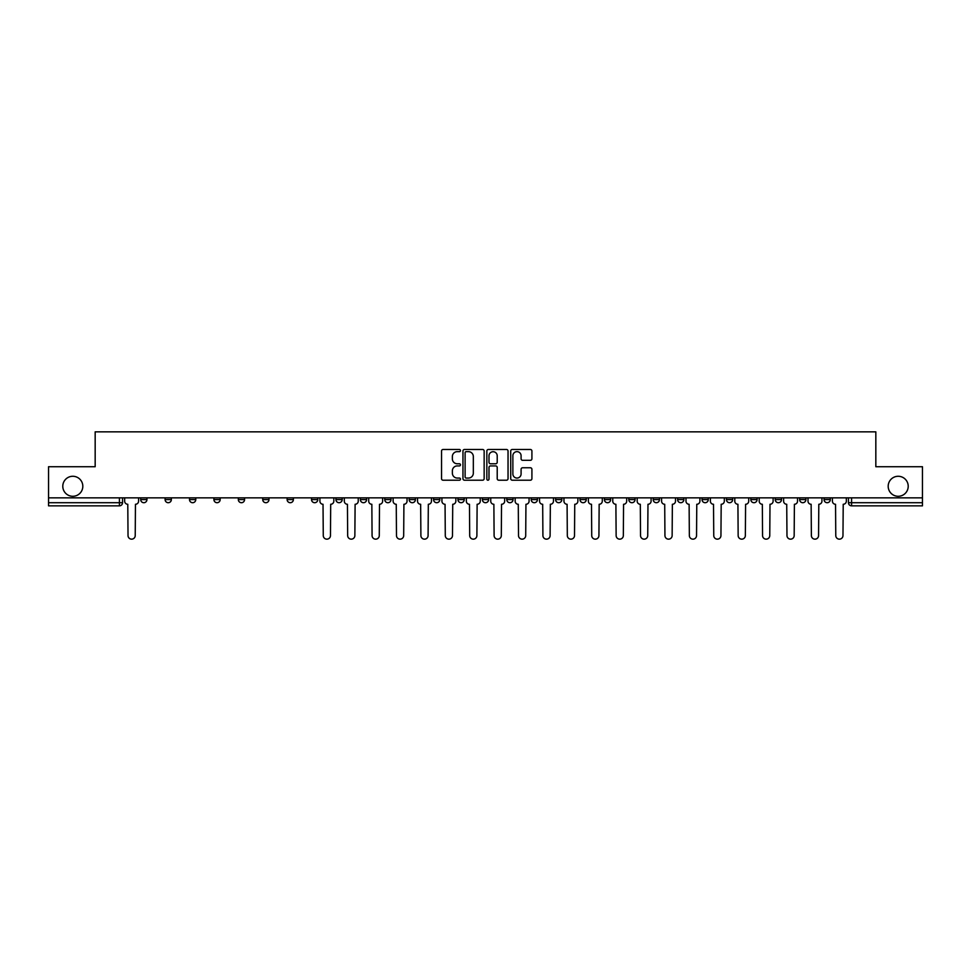 <?xml version="1.0" encoding="UTF-8"?>
<svg xmlns="http://www.w3.org/2000/svg" width="971" height="971" viewBox="0 0 971 971"><rect width="100%" height="100%" fill="white"/><g stroke="black" fill="none" stroke-linecap="round" stroke-linejoin="round"><path stroke-width="1.46" d="M460.472 450.568A1.08 1.08 0 0 0 459.392 449.488L443.079 449.488A1.541 1.541 0 0 0 441.538 451.03L441.538 478.667A1.541 1.541 0 0 0 443.079 480.208L459.392 480.208A1.08 1.08 0 0 0 460.472 479.128A1.08 1.08 0 0 0 459.392 478.06L457.28 478.06A4.916 4.916 0 0 1 452.365 473.144L452.365 470.838A4.916 4.916 0 0 1 457.28 465.922L459.392 465.922A1.08 1.08 0 0 0 460.472 464.854A1.08 1.08 0 0 0 459.392 463.774L457.28 463.774A4.916 4.916 0 0 1 452.365 458.858L452.365 456.552A4.916 4.916 0 0 1 457.28 451.649L459.392 451.649A1.08 1.08 0 0 0 460.472 450.568M888.186 486.277A10.013 10.013 0 0 0 898.199 496.29A10.013 10.013 0 0 0 908.213 486.277A10.013 10.013 0 0 0 898.199 476.276A10.013 10.013 0 0 0 888.186 486.277M62.787 486.277A10.013 10.013 0 0 0 72.801 496.29A10.013 10.013 0 0 0 82.814 486.277A10.013 10.013 0 0 0 72.801 476.276A10.013 10.013 0 0 0 62.787 486.277M824.051 497.856L824.051 499.58L830.302 499.58A3.131 3.131 0 0 1 827.171 502.711A3.131 3.131 0 0 1 824.051 499.58L824.051 497.856M799.643 499.58L799.643 497.856L799.643 499.58A3.131 3.131 0 0 0 802.774 502.711A3.131 3.131 0 0 1 799.643 499.58L805.894 499.58A3.131 3.131 0 0 1 802.774 502.711M750.826 497.856L750.826 499.58L757.089 499.58A3.131 3.131 0 0 1 753.957 502.711A3.131 3.131 0 0 1 750.826 499.58L750.826 497.856M726.429 499.58L726.429 497.856L726.429 499.58A3.131 3.131 0 0 0 729.549 502.711A3.131 3.131 0 0 1 726.429 499.58L732.68 499.58A3.131 3.131 0 0 1 729.549 502.711M702.021 499.58L702.021 497.856L702.021 499.58A3.131 3.131 0 0 0 705.152 502.711A3.131 3.131 0 0 1 702.021 499.58L708.272 499.58A3.131 3.131 0 0 1 705.152 502.711A3.131 3.131 0 0 0 708.272 499.58A3.131 3.131 0 0 1 705.152 502.711M628.807 499.58L628.807 497.856L628.807 499.58A3.131 3.131 0 0 0 631.927 502.711A3.131 3.131 0 0 1 628.807 499.58L635.058 499.58A3.131 3.131 0 0 1 631.927 502.711M604.399 497.856L604.399 499.58L610.65 499.58A3.131 3.131 0 0 1 607.53 502.711A3.131 3.131 0 0 1 604.399 499.58L604.399 497.856M579.99 497.856L579.99 499.58L586.253 499.58A3.131 3.131 0 0 1 583.122 502.711A3.131 3.131 0 0 1 579.99 499.58L579.99 497.856M555.582 497.856L555.582 499.58L561.845 499.58A3.131 3.131 0 0 1 558.713 502.711A3.131 3.131 0 0 1 555.582 499.58L555.582 497.856M531.186 499.58L531.186 497.856L531.186 499.58A3.131 3.131 0 0 0 534.305 502.711A3.131 3.131 0 0 1 531.186 499.58L537.436 499.58A3.131 3.131 0 0 1 534.305 502.711M482.369 497.856L482.369 499.58L488.631 499.58A3.131 3.131 0 0 1 485.5 502.711A3.131 3.131 0 0 1 482.369 499.58L482.369 497.856M457.96 499.58L457.96 497.856L457.96 499.58A3.131 3.131 0 0 0 461.091 502.711A3.131 3.131 0 0 1 457.96 499.58L464.223 499.58A3.131 3.131 0 0 1 461.091 502.711A3.131 3.131 0 0 0 464.223 499.58A3.131 3.131 0 0 1 461.091 502.711M311.533 497.856L311.533 499.58L317.796 499.58A3.131 3.131 0 0 1 314.665 502.711A3.131 3.131 0 0 1 311.533 499.58L311.533 497.856M287.125 497.856L287.125 499.58L293.388 499.58A3.131 3.131 0 0 1 290.256 502.711A3.131 3.131 0 0 1 287.125 499.58L287.125 497.856M262.728 497.856L262.728 499.58L268.979 499.58A3.131 3.131 0 0 1 265.848 502.711A3.131 3.131 0 0 1 262.728 499.58L262.728 497.856M213.911 497.856L213.911 499.58L220.174 499.58A3.131 3.131 0 0 1 217.043 502.711A3.131 3.131 0 0 1 213.911 499.58L213.911 497.856M189.503 497.856L189.503 499.58L195.766 499.58A3.131 3.131 0 0 1 192.634 502.711A3.131 3.131 0 0 1 189.503 499.58L189.503 497.856M530.372 460.315A1.541 1.541 0 0 0 531.914 458.785L531.914 451.03A1.541 1.541 0 0 0 530.372 449.488L512.263 449.488A1.541 1.541 0 0 0 510.722 451.03L510.722 478.667A1.541 1.541 0 0 0 512.263 480.208L530.372 480.208A1.541 1.541 0 0 0 531.914 478.667L531.914 469.309A1.541 1.541 0 0 0 530.372 467.767L522.629 467.767A1.541 1.541 0 0 0 521.087 469.309L521.087 473.945A4.102 4.102 0 0 1 516.985 478.06A4.102 4.102 0 0 1 512.87 473.945L512.87 455.751A4.102 4.102 0 0 1 516.985 451.649A4.102 4.102 0 0 1 521.087 455.751L521.087 458.785A1.541 1.541 0 0 0 522.629 460.315L530.372 460.315M48.55 497.856L48.55 466.723L95.17 466.723L95.17 431.84L875.83 431.84L875.83 466.723L922.45 466.723L922.45 497.856L48.55 497.856L48.55 502.711L122.552 502.711L122.552 497.856M484.153 451.03A1.541 1.541 0 0 0 482.623 449.488L464.502 449.488A1.541 1.541 0 0 0 462.961 451.03L462.961 478.667A1.541 1.541 0 0 0 464.502 480.208L482.623 480.208A1.541 1.541 0 0 0 484.153 478.667L484.153 451.03M488.377 449.488L506.498 449.488A1.541 1.541 0 0 1 508.039 451.03L508.039 478.667A1.541 1.541 0 0 1 506.498 480.208L498.742 480.208A1.541 1.541 0 0 1 497.213 478.667L497.213 467.464A1.541 1.541 0 0 0 495.671 465.922L490.525 465.922A1.541 1.541 0 0 0 488.996 467.464L488.996 479.128A1.08 1.08 0 0 1 487.915 480.208A1.08 1.08 0 0 1 486.847 479.128L486.847 451.03A1.541 1.541 0 0 1 488.377 449.488M848.448 497.856L848.448 502.711L922.45 502.711L922.45 505.842L851.579 505.842A3.131 3.131 0 0 1 848.448 502.711M922.45 497.856L922.45 502.711M119.421 497.856L119.421 505.842A3.131 3.131 0 0 0 122.552 502.711A3.131 3.131 0 0 1 119.421 505.842L48.55 505.842L48.55 502.711M830.302 497.856L830.302 499.58L830.302 497.856M805.894 497.856L805.894 499.58M781.497 497.856L781.497 499.58A3.131 3.131 0 0 1 778.366 502.711A3.131 3.131 0 0 1 775.234 499.58L781.497 499.58A3.131 3.131 0 0 1 778.366 502.711A3.131 3.131 0 0 0 781.497 499.58L781.497 497.856M775.234 497.856L775.234 499.58M757.089 497.856L757.089 499.58A3.131 3.131 0 0 1 753.957 502.711A3.131 3.131 0 0 0 757.089 499.58L757.089 497.856M732.68 497.856L732.68 499.58L732.68 497.856M708.272 497.856L708.272 499.58M683.875 497.856L683.875 499.58A3.131 3.131 0 0 1 680.744 502.711A3.131 3.131 0 0 1 677.612 499.58L683.875 499.58A3.131 3.131 0 0 1 680.744 502.711A3.131 3.131 0 0 0 683.875 499.58M677.612 497.856L677.612 499.58M659.467 497.856L659.467 499.58A3.131 3.131 0 0 1 656.335 502.711A3.131 3.131 0 0 1 653.204 499.58A3.131 3.131 0 0 0 656.335 502.711A3.131 3.131 0 0 0 659.467 499.58A3.131 3.131 0 0 1 656.335 502.711M653.204 497.856L653.204 499.58L659.467 499.58M635.058 497.856L635.058 499.58L635.058 497.856M610.65 497.856L610.65 499.58L610.65 497.856M586.253 497.856L586.253 499.58A3.131 3.131 0 0 1 583.122 502.711A3.131 3.131 0 0 0 586.253 499.58L586.253 497.856M561.845 497.856L561.845 499.58A3.131 3.131 0 0 1 558.713 502.711A3.131 3.131 0 0 0 561.845 499.58M537.436 497.856L537.436 499.58L537.436 497.856M513.04 497.856L513.04 499.58A3.131 3.131 0 0 1 509.909 502.711A3.131 3.131 0 0 1 506.777 499.58A3.131 3.131 0 0 0 509.909 502.711M506.777 497.856L506.777 499.58L513.04 499.58M488.631 497.856L488.631 499.58A3.131 3.131 0 0 1 485.5 502.711A3.131 3.131 0 0 0 488.631 499.58L488.631 497.856M464.223 497.856L464.223 499.58M439.814 497.856L439.814 499.58A3.131 3.131 0 0 1 436.695 502.711A3.131 3.131 0 0 1 433.564 499.58L439.814 499.58M433.564 497.856L433.564 499.58M415.418 497.856L415.418 499.58A3.131 3.131 0 0 1 412.287 502.711A3.131 3.131 0 0 1 409.155 499.58L415.418 499.58M409.155 497.856L409.155 499.58M391.01 497.856L391.01 499.58A3.131 3.131 0 0 1 387.878 502.711A3.131 3.131 0 0 1 384.747 499.58L391.01 499.58M384.747 497.856L384.747 499.58M366.601 497.856L366.601 499.58A3.131 3.131 0 0 1 363.47 502.711A3.131 3.131 0 0 1 360.35 499.58L366.601 499.58M360.35 497.856L360.35 499.58M342.193 497.856L342.193 499.58A3.131 3.131 0 0 1 339.073 502.711A3.131 3.131 0 0 1 335.942 499.58L342.193 499.58M335.942 497.856L335.942 499.58M317.796 497.856L317.796 499.58L317.796 497.856M293.388 497.856L293.388 499.58M268.979 497.856L268.979 499.58L268.979 497.856M244.571 497.856L244.571 499.58A3.131 3.131 0 0 1 241.451 502.711A3.131 3.131 0 0 1 238.32 499.58L244.571 499.58M238.32 497.856L238.32 499.58M220.174 497.856L220.174 499.58M195.766 497.856L195.766 499.58L195.766 497.856M171.357 497.856L171.357 499.58A3.131 3.131 0 0 1 168.226 502.711A3.131 3.131 0 0 1 165.106 499.58L171.357 499.58M165.106 497.856L165.106 499.58M140.698 497.856L140.698 499.58L146.949 499.58L146.949 497.856L146.949 499.58A3.131 3.131 0 0 1 143.829 502.711A3.131 3.131 0 0 1 140.698 499.58A3.131 3.131 0 0 0 143.829 502.711M466.189 451.649A1.08 1.08 0 0 0 465.109 452.717L465.109 476.979A1.08 1.08 0 0 0 466.189 478.06L468.41 478.06A4.916 4.916 0 0 0 473.326 473.144L473.326 456.552A4.916 4.916 0 0 0 468.41 451.649L466.189 451.649M497.213 455.824A4.102 4.102 0 0 0 493.098 451.721A4.102 4.102 0 0 0 488.996 455.824L488.996 462.245A1.541 1.541 0 0 0 490.525 463.774L495.671 463.774A1.541 1.541 0 0 0 497.213 462.245L497.213 455.824M124.664 497.856L124.664 501.145A3.131 3.131 0 0 0 127.784 504.277L128.026 535.567A3.593 3.593 0 0 0 131.619 539.16A3.593 3.593 0 0 0 135.224 535.567L135.454 504.277A3.131 3.131 0 0 0 138.586 501.145L138.586 497.856M319.908 497.856L319.908 501.145A3.131 3.131 0 0 0 323.027 504.277L323.27 535.567A3.593 3.593 0 0 0 326.863 539.16A3.593 3.593 0 0 0 330.468 535.567L330.698 504.277A3.131 3.131 0 0 0 333.83 501.145L333.83 497.856M344.304 497.856L344.304 501.145A3.131 3.131 0 0 0 347.436 504.277L347.667 535.567A3.593 3.593 0 0 0 351.271 539.16A3.593 3.593 0 0 0 354.864 535.567L355.107 504.277A3.131 3.131 0 0 0 358.238 501.145L358.238 497.856M368.713 497.856L368.713 501.145A3.131 3.131 0 0 0 371.844 504.277L372.075 535.567A3.593 3.593 0 0 0 375.68 539.16A3.593 3.593 0 0 0 379.273 535.567L379.503 504.277A3.131 3.131 0 0 0 382.635 501.145L382.635 497.856M393.121 497.856L393.121 501.145A3.131 3.131 0 0 0 396.253 504.277L396.484 535.567A3.593 3.593 0 0 0 400.076 539.16A3.593 3.593 0 0 0 403.681 535.567L403.912 504.277A3.131 3.131 0 0 0 407.043 501.145L407.043 497.856M417.53 497.856L417.53 501.145A3.131 3.131 0 0 0 420.649 504.277L420.892 535.567A3.593 3.593 0 0 0 424.485 539.16A3.593 3.593 0 0 0 428.09 535.567L428.32 504.277A3.131 3.131 0 0 0 431.452 501.145L431.452 497.856M441.926 497.856L441.926 501.145A3.131 3.131 0 0 0 445.058 504.277L445.288 535.567A3.593 3.593 0 0 0 448.893 539.16A3.593 3.593 0 0 0 452.486 535.567L452.729 504.277A3.131 3.131 0 0 0 455.848 501.145L455.848 497.856M466.335 497.856L466.335 501.145A3.131 3.131 0 0 0 469.466 504.277L469.697 535.567A3.593 3.593 0 0 0 473.302 539.16A3.593 3.593 0 0 0 476.895 535.567L477.125 504.277A3.131 3.131 0 0 0 480.257 501.145L480.257 497.856M490.743 497.856L490.743 501.145A3.131 3.131 0 0 0 493.875 504.277L494.105 535.567A3.593 3.593 0 0 0 497.698 539.16A3.593 3.593 0 0 0 501.303 535.567L501.534 504.277A3.131 3.131 0 0 0 504.665 501.145L504.665 497.856M515.152 497.856L515.152 501.145A3.131 3.131 0 0 0 518.271 504.277L518.514 535.567A3.593 3.593 0 0 0 522.107 539.16A3.593 3.593 0 0 0 525.712 535.567L525.942 504.277A3.131 3.131 0 0 0 529.074 501.145L529.074 497.856M539.548 497.856L539.548 501.145A3.131 3.131 0 0 0 542.68 504.277L542.91 535.567A3.593 3.593 0 0 0 546.515 539.16A3.593 3.593 0 0 0 550.108 535.567L550.351 504.277A3.131 3.131 0 0 0 553.47 501.145L553.47 497.856M563.957 497.856L563.957 501.145A3.131 3.131 0 0 0 567.088 504.277L567.319 535.567A3.593 3.593 0 0 0 570.924 539.16A3.593 3.593 0 0 0 574.516 535.567L574.747 504.277A3.131 3.131 0 0 0 577.879 501.145L577.879 497.856M588.365 497.856L588.365 501.145A3.131 3.131 0 0 0 591.497 504.277L591.727 535.567A3.593 3.593 0 0 0 595.32 539.16A3.593 3.593 0 0 0 598.925 535.567L599.156 504.277A3.131 3.131 0 0 0 602.287 501.145L602.287 497.856M612.762 497.856L612.762 501.145A3.131 3.131 0 0 0 615.893 504.277L616.136 535.567A3.593 3.593 0 0 0 619.729 539.16A3.593 3.593 0 0 0 623.333 535.567L623.564 504.277A3.131 3.131 0 0 0 626.696 501.145L626.696 497.856M637.17 497.856L637.17 501.145A3.131 3.131 0 0 0 640.302 504.277L640.532 535.567A3.593 3.593 0 0 0 644.137 539.16A3.593 3.593 0 0 0 647.73 535.567L647.973 504.277A3.131 3.131 0 0 0 651.092 501.145L651.092 497.856M661.579 497.856L661.579 501.145A3.131 3.131 0 0 0 664.71 504.277L664.941 535.567A3.593 3.593 0 0 0 668.546 539.16A3.593 3.593 0 0 0 672.138 535.567L672.369 504.277A3.131 3.131 0 0 0 675.5 501.145L675.5 497.856M685.987 497.856L685.987 501.145A3.131 3.131 0 0 0 689.119 504.277L689.349 535.567A3.593 3.593 0 0 0 692.942 539.16A3.593 3.593 0 0 0 696.547 535.567L696.777 504.277A3.131 3.131 0 0 0 699.909 501.145L699.909 497.856M710.384 497.856L710.384 501.145A3.131 3.131 0 0 0 713.515 504.277L713.758 535.567A3.593 3.593 0 0 0 717.351 539.16A3.593 3.593 0 0 0 720.943 535.567L721.186 504.277A3.131 3.131 0 0 0 724.317 501.145L724.317 497.856M734.792 497.856L734.792 501.145A3.131 3.131 0 0 0 737.924 504.277L738.154 535.567A3.593 3.593 0 0 0 741.759 539.16A3.593 3.593 0 0 0 745.352 535.567L745.594 504.277A3.131 3.131 0 0 0 748.714 501.145L748.714 497.856M759.201 497.856L759.201 501.145A3.131 3.131 0 0 0 762.332 504.277L762.563 535.567A3.593 3.593 0 0 0 766.168 539.16A3.593 3.593 0 0 0 769.76 535.567L769.991 504.277A3.131 3.131 0 0 0 773.122 501.145L773.122 497.856M783.609 497.856L783.609 501.145A3.131 3.131 0 0 0 786.728 504.277L786.971 535.567A3.593 3.593 0 0 0 790.564 539.16A3.593 3.593 0 0 0 794.169 535.567L794.399 504.277A3.131 3.131 0 0 0 797.531 501.145L797.531 497.856M808.006 497.856L808.006 501.145A3.131 3.131 0 0 0 811.137 504.277L811.38 535.567A3.593 3.593 0 0 0 814.972 539.16A3.593 3.593 0 0 0 818.565 535.567L818.808 504.277A3.131 3.131 0 0 0 821.939 501.145L821.939 497.856M832.414 497.856L832.414 501.145A3.131 3.131 0 0 0 835.546 504.277L835.776 535.567A3.593 3.593 0 0 0 839.381 539.16A3.593 3.593 0 0 0 842.974 535.567L843.216 504.277A3.131 3.131 0 0 0 846.336 501.145L846.336 497.856M851.579 497.856L851.579 505.842"/></g></svg>
